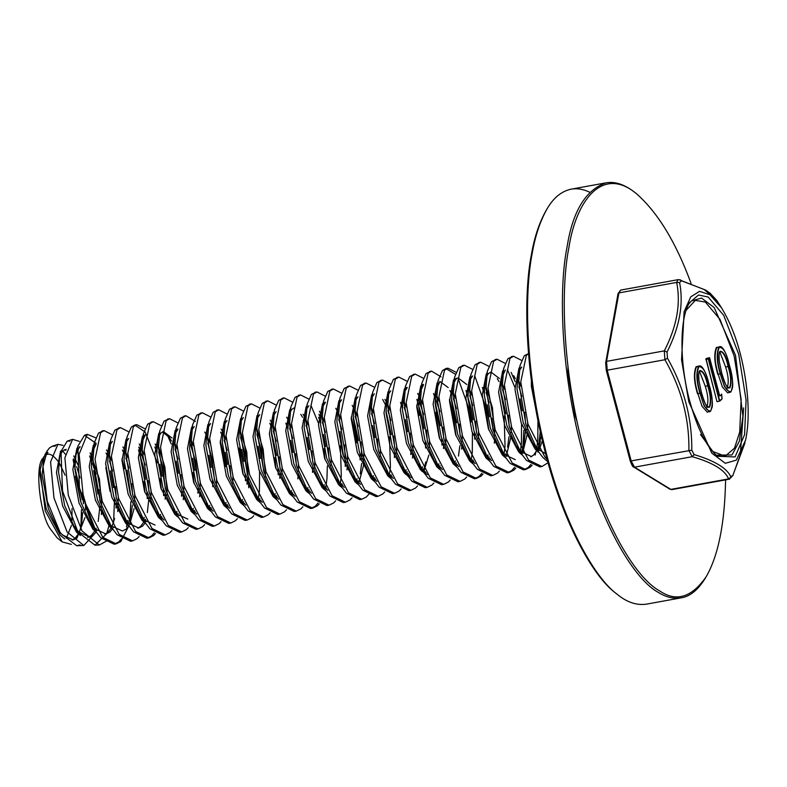 <?xml version="1.0" encoding="UTF-8"?>
<svg xmlns="http://www.w3.org/2000/svg" width="787" height="787" viewBox="0 0 787 787"><rect width="100%" height="100%" fill="white"/><g stroke="black" fill="none" stroke-linecap="round" stroke-linejoin="round"><path stroke-width="1.18" d="M71.361 544.388L62.163 541.889L45.252 510.95L40.137 469.603L40.107 475.427L46.266 509.012L60.196 535.209L64.721 538.908M72.148 540.039L74.942 538.465L78.828 533.311M79.221 532.494L81.848 524.427M83.461 503.798L82.625 492.446M80.018 477.935L76.654 466.652M74.981 462.451L73.28 458.919M65.96 450.233L64.2 449.711M61.15 450.744L60.51 451.374L56.477 472.456L62.635 506.041L76.565 532.238L80.422 535.514M88.528 537.068L91.312 535.494L94.814 531.058M95.601 529.513L96.162 528.234M98.227 521.456L99.851 506.415M99.831 500.64L99.014 489.573M96.171 474.059L89.649 455.948M77.519 447.773L76.88 448.403L72.857 469.475L79.015 503.06L92.945 529.267L96.516 532.356M104.897 534.098L107.691 532.524L111.193 528.077M111.97 526.542L114.597 518.485M116.023 508.097L116.23 503.434M116.21 497.669L115.384 486.602M112.551 471.088L109.521 461.015M107.73 456.509L106.029 452.968M96.112 443.779L93.26 445.432L89.226 466.504L95.384 500.089L109.314 526.287L112.895 529.385M127.563 525.106L127.937 524.408M128.35 523.571L130.976 515.515L132.393 505.126M132.58 494.698L131.763 483.631M128.92 468.117L125.89 458.044M124.1 453.528L122.398 449.997M110.269 441.832L109.629 442.461L105.606 463.533L111.764 497.118L125.694 523.316L129.265 526.414M137.646 528.146L140.44 526.572L144.316 521.437M144.719 520.591L145.29 519.312M147.346 512.534L148.979 497.492M148.959 491.718L148.133 480.66M145.3 465.137L138.778 447.026M126.648 438.861L126.009 439.48L121.975 460.562L128.133 494.138L142.063 520.345L145.644 523.444M161.099 517.62L161.66 516.341M165.142 499.174L165.349 494.521M165.329 488.747L162.87 467.448L158.64 452.092M156.849 447.587L155.147 444.045M145.241 434.857L142.378 436.51L138.355 457.581L144.513 491.167L158.443 517.374L162.014 520.463M176.691 516.183L177.065 515.485M177.469 514.649L178.039 513.36M181.522 496.203L181.728 491.541M181.708 485.776L180.882 474.709M178.049 459.195L175.019 449.121M171.527 441.074L169.402 437.533L162.456 431.866M159.397 432.909L158.758 433.539L154.724 454.611L160.882 488.196L174.812 514.393L178.393 517.492M193.848 511.678L194.409 510.389M197.891 493.233L198.098 488.57M198.078 482.805L195.619 461.507L189.598 441.635M177.783 428.935L175.127 430.558L171.104 451.64L177.262 485.225L191.192 511.422L194.763 514.521M209.44 510.242L209.814 509.543M210.218 508.697L210.788 507.418M214.458 479.824L211.988 458.536L207.768 443.17M192.146 426.957L191.507 427.587L187.473 448.659L193.632 482.244L207.561 508.451L211.142 511.54M226.597 505.726L227.158 504.437M230.827 476.853L230.011 465.786M227.168 450.272L224.138 440.199M222.347 435.693L220.645 432.152M208.516 423.986L207.876 424.616L203.853 445.688L210.011 479.273L223.941 505.47L227.512 508.569M242.967 502.755L243.537 501.467M247.02 484.31L247.226 479.647M247.207 473.882L244.737 452.584L240.517 437.228M224.895 421.015L224.256 421.645L220.222 442.717L226.381 476.302L240.31 502.5L243.891 505.598M259.346 499.775L259.907 498.496M263.576 470.901L261.117 449.613L256.887 434.247M241.265 418.045L240.625 418.664L236.602 439.746L242.76 473.321L256.69 499.529L260.261 502.627M275.716 496.804L276.286 495.515M279.769 478.358L279.975 473.705M279.956 467.931L279.129 456.863M276.296 441.35L273.266 431.276M271.476 426.77L269.774 423.229M257.644 415.064L257.005 415.693L252.981 436.765L259.13 470.351L273.059 496.558L276.64 499.647M292.095 493.833L292.656 492.544M296.325 464.96L295.509 453.892M292.666 438.379L289.636 428.305M274.014 412.093L273.374 412.722L269.351 433.794L275.509 467.38L289.439 493.577L293.01 496.676M307.687 492.396L308.061 491.698M308.465 490.862L309.035 489.573M312.518 472.416L312.724 467.753M312.705 461.989L311.878 450.921M309.045 435.398L306.015 425.324M302.523 417.287L300.791 414.316M290.393 409.122L289.754 409.742L285.73 430.823L291.879 464.409L305.809 490.606L309.389 493.705M324.057 489.425L324.431 488.727M324.844 487.881L325.405 486.602M329.074 459.008L328.258 447.941M325.415 432.427L322.385 422.353M320.594 417.848L318.892 414.316M306.763 406.141L306.123 406.771L302.1 427.843L308.258 461.428L322.188 487.635L325.759 490.724M340.437 486.445L340.81 485.746M341.214 484.91L341.784 483.621M345.267 466.465L344.627 444.97M341.794 429.456L338.764 419.382M325.365 402.137L322.503 403.8L318.479 424.872L324.628 458.457L338.558 484.654L342.138 487.753M356.806 483.474L357.18 482.775M357.593 481.939L358.154 480.65M360.22 473.882L361.636 463.494M361.853 458.831L361.007 441.999M358.164 426.475L355.134 416.402M339.512 400.199L338.872 400.829L334.849 421.901L341.007 455.486L354.937 481.683L358.508 484.782M373.186 480.503L373.559 479.804M373.963 478.958L374.533 477.679M378.203 450.085L377.376 439.028M374.543 423.504L371.513 413.431M355.891 397.228L355.252 397.848L351.228 418.93L357.377 452.505L371.307 478.712L374.887 481.811M390.342 475.987L390.903 474.699M394.385 457.542L394.602 452.889M394.572 447.114L393.756 436.047M390.913 420.533L387.883 410.46M386.092 405.954L382.659 399.452M372.261 394.248L371.621 394.877L367.598 415.949L373.756 449.534L387.686 475.742L391.257 478.83M405.935 474.551L406.308 473.853M406.722 473.017L407.282 471.728M410.765 454.571L410.971 449.908M410.952 444.143L410.125 433.076M407.292 417.563L404.262 407.489M388.64 391.277L388.001 391.906L383.977 412.978L390.126 446.563L404.056 472.761L411.207 477.611M422.314 471.58L422.678 470.882M423.091 470.046L423.652 468.757M427.321 441.163L426.505 430.105M423.672 414.582L418.841 400.003M407.027 387.302L404.37 388.926L400.347 410.007L406.505 443.593L420.435 469.79L427.587 474.63M438.684 468.609L439.057 467.911M439.471 467.065L440.031 465.786M443.514 448.62L443.72 443.966M443.701 438.192L442.874 427.125M440.041 411.611L433.519 393.5M423.396 384.331L420.75 385.955L416.726 407.027L422.875 440.612L436.805 466.819L440.386 469.908M455.84 464.094L456.401 462.805M458.467 456.037L459.893 445.649M460.07 435.221L459.254 424.154M456.421 408.64L453.391 398.566M451.59 394.061L449.889 390.519M448.157 387.558L439.776 381.361M437.759 382.354L437.119 382.984L433.096 404.056L439.254 437.641L453.184 463.838L456.755 466.937M471.433 462.658L471.807 461.959M472.22 461.123L472.78 459.834M476.45 432.25L475.623 421.183M472.79 405.659L469.76 395.586M456.352 378.35L453.499 380.013L449.475 401.085L455.624 434.67L469.554 460.867L473.135 463.966M488.589 458.142L489.15 456.863M492.819 429.269L492.003 418.212M489.17 402.688L486.14 392.615M470.508 376.402L469.869 377.032L465.845 398.114L472.003 431.689L485.933 457.896L489.504 460.995M504.182 456.716L504.556 456.007M504.969 455.171L505.529 453.883M507.595 447.114L509.012 436.726M509.199 426.298L508.382 415.231M505.539 399.717L502.509 389.644M499.017 381.597L497.286 378.636M486.887 373.432L486.248 374.061L482.224 395.133L488.373 428.718L502.303 454.925L505.884 458.014M520.561 453.735L520.925 453.037M521.338 452.2L523.965 444.143L525.598 429.092M525.568 423.327L524.752 412.26M521.919 396.746L518.889 386.673M515.387 378.626L513.655 375.665M503.257 370.461L502.618 371.09L498.594 392.162L504.752 425.747L518.682 451.945L522.253 455.043M530.645 456.775L533.429 455.201L537.305 450.066M537.718 449.229L541.269 435.831M519.636 367.49L518.997 368.109L514.973 389.191L521.122 422.776L535.052 448.974L538.633 452.072M531.373 380.495L531.343 386.21L538.357 422.334M81.336 526.552L82.625 512.612M82.251 499.647L73.142 460.09M63.039 445.353L57.874 444.34L50.584 461.959L53.959 497.856L67.102 531.973L83.796 545.509L95.424 532.917M97.942 493.931L93.673 470.616M79.31 441.369L72.571 439.333L64.878 457.749L68.302 495.22L81.946 530.871L99.31 545.027L106.727 540.944M113.613 522.234L114.509 498.83M113.495 487.635L110.436 470.931M95.788 437.818L87.268 434.316L79.113 454.197L83.068 494.344C86.137 509.592 90.554 522.165 96.319 532.071L100.775 537.757L114.135 544.201L118.758 541.928L121.582 538.731M547.113 459.244L544.938 457.09L527.979 424.124L520.778 381.892L526.355 355.35L528.51 353.717M548.067 462.726L541.928 466.514L528.559 460.07L511.609 427.095L504.398 384.863L509.976 358.331L513.449 356.265L521.574 360.377M540.246 431.256L538.406 449.889M538.101 451.285L537.895 452.132M532.15 465.156L530.163 467.212L525.549 469.485L512.189 463.041L495.23 430.066L488.029 387.843L493.606 361.302L497.069 359.236L505.195 363.348M511.157 372.389L515.111 381.557M520.099 398.802L522.302 410.863M523.867 430.243L522.834 448.344M515.77 468.127L513.793 470.193L509.169 472.466L495.81 466.012L478.86 433.047L471.649 390.814L477.227 364.273L480.7 362.207L488.825 366.319M500.611 390.067L505.933 413.844M499.391 471.108L497.414 473.164L492.8 475.437L479.44 468.983L462.481 436.018L455.28 393.785L460.848 367.254L464.33 365.188L472.446 369.3M482.362 387.499L484.231 393.038M487.35 404.744L489.553 416.815M483.021 474.079L481.044 476.135L476.43 478.407L463.061 471.964L446.111 438.989L438.9 396.756L444.478 370.224L447.941 368.159L456.076 372.271M465.983 390.47L471.226 408.856L473.184 419.786M474.482 432.643L474.738 439.166M466.642 477.05L464.664 479.116L460.051 481.388L446.691 474.935L429.732 441.969L422.53 399.737L428.098 373.195L431.571 371.13L441.054 376.865M451.482 398.979L456.804 422.767M450.272 480.021L448.295 482.087L443.681 484.359L430.312 477.906L413.362 444.94L406.151 402.708L411.729 376.166L415.202 374.11L423.327 378.222M435.113 401.96L440.435 425.737M441.733 438.585L441.989 445.108M433.893 483.002L431.915 485.058L427.302 487.33L413.942 480.887L396.982 447.911L389.781 405.679L395.349 379.147L398.822 377.081L406.948 381.193M416.854 399.393L422.098 417.779L424.055 428.708M425.364 441.566L425.61 448.088M417.523 485.973L415.546 488.029L410.922 490.301L397.563 483.857L380.613 450.882L373.402 408.66L378.98 382.118L382.443 380.052L390.578 384.164M400.485 402.373L402.364 407.902M405.482 419.619L407.686 431.679M401.144 488.943L399.166 491.009L394.553 493.282L381.193 486.828L364.233 453.863L357.032 411.631L362.6 385.089L366.083 383.023L374.199 387.135M385.984 410.883L391.306 434.66M384.774 491.924L382.797 493.98L378.183 496.253L364.814 489.799L347.854 456.834L340.653 414.601L346.231 388.07L349.694 386.004L357.829 390.116M372.723 425.56L374.937 437.631M369.251 493.754L366.417 496.951L361.804 499.224L348.444 492.78L331.484 459.805L324.283 417.572L329.851 391.041L333.324 388.975L341.45 393.087M353.235 416.825L358.557 440.602M359.866 453.46L360.112 459.982M352.025 497.866L350.048 499.932L345.424 502.204L332.065 495.751L315.105 462.786L307.904 420.553L313.482 394.012L316.954 391.946L325.08 396.058M339.974 431.512L343.486 456.43M335.646 500.837L333.668 502.903L329.055 505.175L315.695 498.722L298.735 465.756L291.534 423.524L297.102 396.982L300.575 394.926L308.701 399.039M318.607 417.238L320.486 422.776M323.605 434.483L325.808 446.554M327.362 465.924L326.959 478.594L325.818 487.291M319.276 503.818L317.299 505.874L312.675 508.146L299.316 501.703L282.356 468.727L275.155 426.495L280.733 399.963L284.196 397.897L292.331 402.009M307.225 437.454L309.439 449.525M302.897 506.789L300.919 508.845L296.305 511.117L282.946 504.674L265.986 471.698L258.785 429.476L264.353 402.934L267.836 400.868L275.952 404.98M285.858 423.19L287.737 428.718M290.856 440.435L293.059 452.495M286.527 509.76L284.55 511.825L279.936 514.098L266.567 507.645L249.607 474.679L242.406 432.447L247.984 405.905L251.456 403.849L259.582 407.951M271.367 431.699L276.69 455.476M277.988 468.324L278.244 474.846M270.148 512.74L268.17 514.796L263.556 517.069L250.197 510.615L233.237 477.65L226.036 435.418L231.604 408.886L235.077 406.82L243.203 410.932M258.106 446.377L260.31 458.447M253.778 515.711L251.801 517.767L247.177 520.04L233.818 513.596L216.858 480.621L209.657 438.389L215.235 411.857L218.707 409.791L226.833 413.903M241.727 449.357L243.94 461.418M245.239 474.276L245.495 480.798M237.399 518.682L235.421 520.748L230.807 523.021L217.448 516.567L200.488 483.602L193.287 441.369L198.855 414.828L202.328 412.762L210.454 416.874M225.357 452.328L227.561 464.399M221.029 521.653L219.052 523.719L214.428 525.991L201.069 519.538L184.109 486.573L176.908 444.34L182.486 417.808L185.948 415.743L195.432 421.468M208.978 455.299L211.191 467.37M212.49 480.218L212.746 486.74M204.65 524.634L202.672 526.69L198.058 528.962L184.699 522.519L167.739 489.544L160.538 447.311L166.106 420.779L169.589 418.714L177.705 422.826M192.608 458.27L194.812 470.341M188.28 527.605L186.303 529.661L181.689 531.933L168.32 525.49L151.36 492.514L144.159 450.292L149.737 423.75L153.209 421.684L161.335 425.797M167.287 434.837L171.241 444.006M176.229 461.251L178.442 473.312M171.9 530.576L169.923 532.642L165.309 534.914L151.95 528.461L134.99 495.495L127.789 453.263L133.357 426.721L136.82 424.665L144.956 428.767M154.862 446.977L156.741 452.515M159.859 464.222L162.063 476.292M163.371 489.14L163.617 495.662M155.531 533.556L153.554 535.613L148.93 537.885L135.571 531.432L118.611 498.466L111.41 456.234L116.988 429.702L120.46 427.636L128.586 431.748M138.492 449.948L143.736 468.334L145.693 479.263M146.992 492.111L147.248 498.633M139.151 536.527L137.174 538.583L132.56 540.856L119.201 534.412L102.241 501.437L95.04 459.205L100.608 432.673L104.081 430.607L112.207 434.719M127.11 470.173L130.622 495.092M130.868 501.614L129.845 519.715M128.537 526.473L120.805 541.564L116.181 543.837L102.822 537.383L85.862 504.418L83.068 494.344M126.491 526.847L127.248 523.345M127.396 522.578L127.769 520.296M124.671 468.826L121.946 458.831M103.077 430.902L98.562 433.047L94.381 442.579L92.994 459.578L100.195 501.811L111.941 527.959L117.155 534.776L130.514 541.23L131.527 540.984M143.372 521.633L143.627 520.374M143.765 519.607L144.139 517.325M144.946 492.485L143.883 481.428M119.447 427.921L114.941 430.066L110.76 439.608L109.363 456.608L116.565 498.84L128.311 524.988L133.524 531.805L146.884 538.259L151.507 535.986L154.331 532.779M160.145 516.626L160.518 514.354M161.325 489.514L160.263 478.457M157.42 462.874L145.202 432.014L134.774 425.029L131.311 427.095L127.13 436.637L125.743 453.637L132.944 495.859L144.69 522.007L149.904 528.834L163.263 535.288L164.276 535.032M176.514 513.655L176.888 511.383M152.196 421.98L147.69 424.124L143.509 433.657L142.113 450.656L149.314 492.888L161.06 519.036L166.273 525.864L179.643 532.307L180.646 532.061M192.5 512.711L192.746 511.452M192.894 510.684L193.268 508.402M194.074 483.562L193.012 472.505M168.575 418.999L164.06 421.153L159.879 430.686L158.492 447.685L165.693 489.917L177.439 516.065L182.653 522.883L196.012 529.336L197.025 529.09M208.87 509.74L209.126 508.481M209.263 507.704L209.637 505.431M184.945 416.028L180.439 418.172L176.258 427.715L174.862 444.714L182.063 486.946L193.809 513.085L199.022 519.912L212.382 526.365L213.395 526.119M225.643 504.733L226.017 502.46M225.761 466.563L223.557 453.833L220.193 440.986M201.324 413.057L196.809 415.202L192.628 424.734L191.241 441.733L198.442 483.966L210.188 510.114L215.402 516.941L228.761 523.385L229.774 523.139M242.012 501.762L242.386 499.479M243.193 474.64L239.287 448.01M217.694 410.086L213.188 412.231L209.008 421.763L207.611 438.762L214.812 480.995L226.558 507.143L231.772 513.96L245.131 520.414L246.144 520.168M257.998 500.817L258.244 499.558M258.392 498.791L259.415 490.862L259.572 471.669M234.073 407.105L229.558 409.25L225.377 418.792L223.99 435.791L231.191 478.024L242.937 504.172L248.151 510.989L261.51 517.443L262.524 517.197M274.761 495.81L275.135 493.538M275.942 468.698L274.879 457.64M250.443 404.134L245.938 406.279L241.757 415.821L240.36 432.82L247.561 475.043L259.307 501.191L264.521 508.018L277.89 514.462L278.893 514.216M290.747 494.866L290.993 493.616M291.141 492.839L291.515 490.567M266.823 401.163L262.307 403.308L258.126 412.841L256.739 429.84L263.94 472.072L275.686 498.22L280.9 505.047L294.259 511.491L295.273 511.245M307.117 491.895L307.373 490.635M307.51 489.868L307.884 487.586M283.192 398.183L278.687 400.337L274.506 409.87L273.109 426.869L280.31 469.101L292.056 495.249L297.27 502.067L310.629 508.52L315.253 506.248L318.076 503.041M323.496 488.924L323.742 487.665M323.89 486.887L324.264 484.615M325.07 459.775L324.008 448.718M318.44 423.15L310.924 405.354M299.572 395.212L295.056 397.356L290.875 406.899L289.488 423.898L296.689 466.13L308.435 492.268L313.649 499.096L327.008 505.549L328.022 505.303M339.866 485.943L340.122 484.694M340.259 483.916L341.292 475.997L340.387 445.747M315.941 392.241L311.436 394.385L307.255 403.918L305.858 420.917L313.059 463.149L324.805 489.298L330.019 496.125L343.378 502.568L344.391 502.322M356.245 482.972L356.491 481.713M356.639 480.946L357.013 478.663M356.757 442.766L354.553 430.046L351.189 417.199M332.321 389.27L327.805 391.414L323.624 400.947L322.237 417.946L329.438 460.179L341.184 486.327L346.398 493.144L359.757 499.597L360.771 499.352M373.008 477.975L373.382 475.692M348.69 386.289L344.185 388.434L340.004 397.976L338.607 414.975L345.808 457.208L357.554 483.356L362.768 490.173L376.137 496.627L377.14 496.381M389.388 474.994L390.411 467.075L389.506 436.824M365.07 383.318L360.554 385.463L356.373 395.005L354.986 412.004L362.187 454.227L373.933 480.375L379.147 487.202L392.506 493.646L393.52 493.4M405.364 474.049L406.131 469.75M381.439 380.347L376.934 382.492L372.753 392.024L371.356 409.024L378.557 451.256L390.303 477.404L395.517 484.231L408.876 490.675L409.889 490.429M421.743 471.079L422.511 466.77M419.412 415.3L416.687 405.305M397.819 377.367L393.303 379.521L389.122 389.053L387.735 406.053L394.936 448.285L406.682 474.433L411.896 481.25L425.255 487.704L426.269 487.458M438.507 466.071L438.88 463.799M439.687 438.959L435.782 412.319M414.188 374.396L409.683 376.54L405.502 386.083L404.105 403.082L411.306 445.314L423.052 471.452L428.266 478.28L441.635 484.733L442.638 484.487M454.493 465.127L454.738 463.877M454.886 463.1L455.26 460.828M456.067 435.988L452.8 412.201L449.436 399.353M430.568 371.425L426.052 373.569L421.881 383.102L420.484 400.101L427.685 442.333L439.431 468.481L444.645 475.309L458.004 481.752L459.018 481.506M470.862 462.156L471.118 460.897M471.256 460.129L472.289 452.2L472.436 433.007M471.383 421.95L469.18 409.23L457.975 378.055M455.378 374.258L445.895 368.532L442.432 370.598L438.251 380.131L436.854 397.13L444.055 439.362L455.801 465.51L461.015 472.328L474.384 478.781L478.998 476.509L481.821 473.302M487.635 457.158L488.009 454.876M488.816 430.036L485.549 406.259L474.669 375.615M463.317 365.473L458.801 367.618L454.63 377.16L453.233 394.159L460.434 436.392L472.18 462.53L477.394 469.357L490.754 475.81L491.767 475.564M504.005 454.178L505.038 446.259L504.133 416.008M479.686 362.502L475.181 364.647L471 374.189L469.603 391.188L476.804 433.411L488.55 459.559L493.764 466.386L507.123 472.839L511.747 470.557L514.57 467.36M519.991 453.233L520.237 451.984M520.384 451.207L521.407 443.278L521.565 424.095M514.934 387.46L507.418 369.664M496.066 359.531L491.55 361.676L487.379 371.208L485.982 388.207L493.183 430.44L504.929 456.588L510.143 463.415L523.503 469.859L528.116 467.586L530.95 464.389M535.14 455.093L536.616 449.003M536.754 448.236L537.787 440.307L537.934 421.114M512.435 356.55L507.93 358.705L503.749 368.237L502.352 385.237L509.563 427.469L521.299 453.617L526.513 460.434L539.882 466.888L541.928 466.514M528.5 353.579L524.299 355.724L520.128 365.266L518.731 382.266L525.932 424.498L537.678 450.636L542.892 457.463L547.791 461.733M567.968 366.663L567.85 373.343L575.061 415.575L577.087 421.596M96.319 532.071L79.428 487.94L77.874 446.19L84.465 435.28L96.181 443.425M105.812 467.626L110.052 491.442M108.911 525.854L106.835 533.153M106.57 533.832L94.932 545.165L77.952 532.002L62.527 490.98L61.012 451.374L67.17 441.173L69.974 441.104M80.136 544.87L76.673 545.725L60.343 533.074L47.25 501.152L43 466.583L47.289 450.754L49.443 447.99L52.158 446.288L55.375 446.072M45.095 454.453L43.767 458.27L43 466.583M45.302 455.181L48.007 452.604L46.472 452.909M43.816 458.054L42.154 475.053L48.312 508.638L57.579 528.825L60.343 533.074M58.927 530.802L62.242 534.845L73.191 539.931L76.988 538.092L84.976 517.531M85.508 509.937L85.508 503.247M79.015 467.144L73.771 455.87M66.177 449.328L62.557 451.01L60.363 455.063M61.012 451.374L59.556 457.926L58.523 472.082L64.682 505.667L73.948 525.854L78.611 531.864L89.561 536.95L93.358 535.121L96.053 532.032M96.86 530.684L97.234 529.985M101.346 514.56L101.69 510.704M101.877 506.867L99.418 478.978L90.151 452.889M80.038 447.046L78.926 448.029L75.936 454.955L74.903 469.111L81.061 502.686L90.328 522.873L95.552 530.92M92.856 526.414L94.991 528.894L105.94 533.979L109.737 532.15L112.423 529.061M113.239 527.713L113.613 527.005M117.725 511.589L118.257 497.295M111.567 460.641L109.354 455.201M108.075 452.604L106.52 449.918M96.004 444.38L92.305 451.984L91.272 466.13L97.431 499.715L106.698 519.902L111.941 527.959M109.245 523.463L111.361 525.923L122.31 531.009L126.107 529.169L128.92 525.903M129.609 524.732L134.095 508.609M134.626 500.925L134.626 494.325M127.937 457.67L125.723 452.23M124.444 449.623L122.9 446.947M112.384 441.399L109.855 445.147M110.76 439.608L108.685 449.003L107.652 463.159L113.81 496.745L123.077 516.931L128.311 524.988M125.615 520.482L127.74 522.942L138.689 528.028L142.486 526.198L145.172 523.109M145.989 521.761L146.362 521.063M150.819 501.781L151.006 491.354M144.316 454.689L139.269 443.966M128.753 438.428L126.235 442.176M127.13 436.637L125.054 446.032L124.031 460.188L130.18 493.774L139.447 513.96L144.69 522.007M141.994 517.512L144.11 519.971L155.059 525.057M162.358 518.79L162.732 518.082M167.375 494.974L164.916 467.084L158.472 446.278M145.133 435.457L141.434 443.061L140.401 457.208L146.559 490.793L155.826 510.979L161.06 519.036M158.364 514.541L164.06 520.089M178.738 515.81L179.111 515.111M183.223 499.686L183.568 495.83M183.755 492.003L183.755 485.402M177.065 448.747L174.852 443.307M172.019 438.025L163.45 431.542L160.804 433.165L158.984 436.224M159.879 430.686L157.803 440.09L156.78 454.237L162.929 487.822L172.196 508.008L177.439 516.065M174.744 511.57L176.859 514.029L187.808 519.115M195.107 512.839L195.481 512.14M199.593 496.715L199.937 492.859M200.124 489.022L200.124 482.431M193.435 445.776L191.231 440.327M177.882 429.505L175.353 433.253M176.258 427.715L174.183 437.11L173.15 451.266L179.308 484.851L188.575 505.038L193.809 513.085M191.113 508.589L196.809 514.147M211.487 509.868L211.86 509.169M216.504 486.051L216.504 479.45M209.814 442.796L207.601 437.356M206.322 434.758L204.768 432.073M194.251 426.534L191.733 430.282M192.628 424.734L190.552 434.139L189.529 448.295L195.678 481.87L204.945 502.057L210.188 510.114M207.493 505.618L213.188 511.176M227.856 506.897L228.23 506.189M232.873 483.08L232.873 476.479M226.184 439.825L223.98 434.385M222.691 431.778L221.147 429.102M210.631 423.563L208.102 427.311M209.008 421.763L206.932 431.168L205.899 445.314L212.057 478.899L221.324 499.086L226.558 507.143M223.862 502.647L229.558 508.195M244.236 503.916L244.609 503.218M248.722 487.792L246.793 452.21L240.35 431.414M227 420.583L224.482 424.331M225.377 418.792L223.301 428.187L222.278 442.343L228.427 475.928L237.694 496.115L242.937 504.172M240.242 499.666L245.938 505.224M260.615 500.945L260.989 500.247M265.622 477.129L263.163 449.239L256.729 428.433M243.38 417.612L240.852 421.36M241.757 415.821L239.681 425.216L238.648 439.372L244.806 472.957L254.073 493.144L258.736 499.155L262.307 502.254M276.985 497.974L277.358 497.266M282.002 474.158L282.002 467.557M275.312 430.902L273.099 425.462M271.82 422.865L270.266 420.179M259.749 414.641L257.231 418.389M258.126 412.841L256.05 422.245L255.027 436.392L261.176 469.977L270.443 490.163L275.686 498.22M272.991 493.724L278.687 499.273M293.364 494.993L293.738 494.295M297.84 478.87L298.184 475.014M298.371 471.187L298.371 464.586M291.682 427.931L289.478 422.491M288.19 419.884L286.645 417.208M276.129 411.66L273.601 415.408M274.506 409.87L272.43 419.274L271.397 433.421L277.555 467.006L286.822 487.192L292.056 495.249M289.36 490.754L295.056 496.302M309.734 492.023L310.108 491.324M314.751 468.206L314.751 461.615M308.061 424.96L305.848 419.51M304.569 416.913L303.015 414.228M294.446 407.755L291.8 409.378L289.98 412.437M290.875 406.899L288.799 416.293L287.776 430.45L293.925 464.035L303.192 484.221L308.435 492.268M305.74 487.773L311.436 493.331M326.113 489.052L326.487 488.343M331.12 465.235L331.12 458.634M324.441 421.98L322.227 416.539M320.939 413.942L319.394 411.257M308.878 405.718L306.359 409.466M307.255 403.918L305.179 413.323L304.146 427.479L310.304 461.054L319.571 481.241L324.805 489.298M322.109 484.802L327.805 490.36M342.483 486.081L342.857 485.372M346.969 469.947L347.313 466.091M347.5 462.264L347.5 455.663M340.81 419.009L338.597 413.568M337.318 410.962L335.764 408.286M325.257 402.747L322.729 406.486M323.624 400.947L321.549 410.352L320.525 424.498L326.674 458.083L335.941 478.27L341.184 486.327M338.489 481.831L344.185 487.379M358.862 483.1L363.476 465.727L363.869 452.692M357.19 416.038L354.976 410.598M353.688 407.991L352.143 405.315M341.627 399.766L339.108 403.515M340.004 397.976L337.928 407.371L336.895 421.527L343.053 455.112L352.32 475.299L357.554 483.356M354.858 478.85L360.554 484.408M375.232 480.129L375.606 479.431M380.249 456.312L380.249 449.721M373.559 413.057L371.346 407.617M358.006 396.796L355.478 400.544M356.373 395.005L354.298 404.4L353.274 418.556L359.423 452.141L368.69 472.328L373.933 480.375M371.238 475.879L376.934 481.437M391.611 477.158L391.985 476.45M396.618 453.342L396.618 446.741M389.939 410.086L387.725 404.646M386.437 402.049L384.892 399.363M374.376 393.825L371.858 397.573M372.753 392.024L370.677 401.429L369.644 415.575L375.802 449.161L385.069 469.347L390.303 477.404M387.607 472.908L393.303 478.457M407.164 475.525L408.355 473.479M412.467 458.054L412.811 454.197M412.998 450.371L412.998 443.77M406.308 407.115L404.095 401.675M390.755 390.844L388.227 394.592M389.122 389.053L387.056 398.458L386.023 412.604L392.172 446.19L401.439 466.376L406.102 472.397L409.683 475.486M423.544 472.554L428.836 455.083M429.377 447.39L429.368 440.799M422.688 404.144L420.474 398.694M419.186 396.097L417.641 393.411M407.125 387.873L404.607 391.621M405.502 386.083L403.426 395.477L402.393 409.633L408.551 443.219L417.818 463.405L422.481 469.416L426.052 472.515M440.73 468.235L441.104 467.527M445.747 444.419L445.747 437.818M439.057 401.163L436.844 395.723M423.504 384.902L419.805 392.506L418.773 406.663L424.921 440.238L434.188 460.425L439.431 468.481M436.736 463.986L442.432 469.544M457.109 465.265L457.483 464.556M461.585 449.131L461.939 445.275M462.126 441.448L462.117 434.847M455.437 398.192L453.223 392.752M439.874 381.931L436.175 389.535L435.142 403.682L441.3 437.267L450.567 457.454L455.801 465.51M453.105 461.015L458.801 466.563M473.479 462.284L473.853 461.585M478.496 438.467L478.496 431.876M471.807 395.222L469.593 389.781M466.76 384.499L458.191 378.016L456.145 378.38M456.253 378.95L453.725 382.698M454.63 377.16L452.555 386.555L451.522 400.711L457.67 434.296L466.947 454.483L471.6 460.493L475.181 463.592M489.858 459.313L490.232 458.614M494.334 443.189L494.689 439.333M494.875 435.496L492.406 407.607L485.973 386.801M472.623 375.979L470.105 379.728M471 374.189L468.924 383.584L467.891 397.74L474.049 431.325L483.316 451.512L488.55 459.559M485.854 455.063L491.55 460.621M506.228 456.342L511.058 436.352M511.245 432.525L511.245 425.924M504.556 389.27L501.063 381.233M499.509 378.547L490.94 372.064L488.294 373.687L486.474 376.757M487.379 371.208L485.304 380.613L484.271 394.759L490.419 428.344L499.696 448.531L504.929 456.588M502.234 452.092L504.349 454.552L515.308 459.638M522.607 453.361L527.438 433.381M527.624 429.554L527.615 422.953M520.935 386.299L518.722 380.859M505.372 370.028L501.673 377.642L500.64 391.788L506.798 425.373L516.065 445.56L521.299 453.617M518.603 449.121L520.728 451.581L531.678 456.667M538.977 450.39L542.4 440.72M521.751 367.057L519.223 370.805M520.128 365.266L518.053 374.661L517.02 388.817L523.168 422.403L532.445 442.589L537.678 450.636M534.983 446.14L537.108 448.6L545.647 453.735M717.842 374.405C714.262 362.423 713.809 353.402 716.495 347.333L716.829 347.549C714.193 353.501 714.645 362.413 718.187 374.268L717.842 374.405M709.451 411.827L704.149 405.925L699.938 393.195L697.498 393.697C693.918 381.734 693.475 372.713 696.161 366.634L696.495 366.86C693.859 372.812 694.301 381.715 697.843 393.579L702.024 406.249L707.346 412.211L710.622 410.971C713.15 404.931 712.638 396.176 709.107 384.705C706.362 372.467 702.968 366.467 698.925 366.693C696.338 372.605 696.79 381.4 700.292 393.077C703.106 405.335 706.549 411.306 710.622 410.971L710.622 410.971M721.905 398.852L719.407 401.065L708.28 358.98L706.185 359.354L716.967 401.577L717.626 401.616M719.918 395.979L721.728 394.257L719.918 395.979L719.436 395.566L709.648 357.878L705.87 358.793L716.967 401.577M707.198 358.203L705.87 358.793M679.368 279.847L705.664 290.108L710.11 293.217L716.691 300.339L704.139 289.478L681.493 280.802L679.594 282.602C683.785 304.018 679.604 327.156 667.042 352.025L667.494 358.233C683.962 387.352 692.058 418.005 691.793 450.194L694.144 454.591C714.862 460.769 727.139 468.275 730.985 477.129L732.884 475.318L744.945 443.032M731.28 476.332L732.786 475.673L729.234 479.204L728.575 478.899C724.945 469.996 712.835 462.589 692.235 456.686L688.891 450.41C689.373 418.773 681.385 388.542 664.926 359.728L664.287 350.884C676.83 326.615 680.952 303.792 676.663 282.415L678.001 279.68L680.371 279.847L681.493 280.802M743.656 407.873L740.282 454.955M667.042 352.025L664.287 350.884L606.551 361.371L605.754 362.571L618.041 293.61L620.628 290.098L618.926 292.902L606.551 361.371L607.2 370.205L631.154 460.897L691.793 450.194M694.144 454.591L692.235 456.686L634.509 467.163L670.839 489.386L728.575 478.899L730.985 477.129M607.2 370.205L664.926 359.728L667.494 358.233M732.786 475.673L745.594 440.041C748.142 428.098 748.811 413.814 747.601 397.209C744.325 361.007 735.658 331.248 721.6 307.943L710.022 294.791L699.535 291.347L690.75 296.866L684.129 311.691L681.552 359.856L688.832 401.813L711.792 453.145L725.348 463.307L736.327 460.149L745.584 440.081M618.129 294.102L618.926 292.902L676.663 282.415L679.594 282.602M615.877 593.25C593.132 576.822 561.643 521.073 543.463 445.127C524.663 369.615 523.493 293.974 531.422 254.516C534.373 237.251 539.311 222.495 546.247 210.237L547.132 208.732M691.035 283.33C676.033 242.494 657.883 212.657 636.604 193.828C602.448 165.142 576.064 200.577 568.883 247.708C560.492 288.731 562.449 370.284 583.501 448.413C603.904 527.162 637.175 578.986 659.536 590.811C676.112 602.262 691.655 597.579 706.146 576.763C718.305 555.74 724.788 523.444 725.594 479.863M706.146 576.763L705.25 578.268C698.03 589.935 690.051 596.457 681.296 597.815C673.475 598.986 665.822 597.176 658.326 592.404C635.817 580.501 602.311 528.323 581.77 449.052C560.58 370.382 558.603 288.288 567.063 246.98C572.67 211.319 585.626 189.942 605.921 182.859C615.031 181.197 624.799 184.483 635.237 192.736L636.604 193.828M589.63 192.185C583.098 189.106 576.91 188.103 571.077 189.185C561.515 191.221 553.536 197.734 547.142 208.732C540.157 221.078 535.19 235.933 532.219 253.306C524.24 293.039 525.411 369.192 544.338 445.216C562.636 521.683 594.342 577.806 617.244 594.342C626.826 602.271 636.555 605.537 646.452 604.15L681.296 597.815M42.734 458.408C34.569 466.976 40.167 514.206 49.827 528.195L57.166 537.895L62.163 541.889M66.315 538.259L71.43 525.48M71.951 520.915L72.011 508.648M65.075 475.161L59.743 463.799M58.848 462.372C53.231 454.679 48.676 452.397 45.184 455.516M40.137 469.603L43.688 456.824M62.665 450.882L65.262 454.178M75.385 476.273L80.756 501.742M81.454 509.819L80.884 528.126M729.441 365.394C726.696 353.166 723.302 347.156 719.259 347.392C716.672 353.304 717.124 362.089 720.626 373.766C723.44 386.033 726.883 391.995 730.956 391.66C733.484 385.63 732.972 376.865 729.441 365.394L729.441 365.394M720.233 351.268C723.519 351.376 726.253 356.413 728.428 366.378C731.33 375.655 731.821 382.816 729.903 387.873C726.627 387.696 723.873 382.679 721.649 372.822L719.298 361.538C718.57 356.501 718.875 353.088 720.233 351.268L720.046 351.582C723.322 351.838 725.998 356.816 728.083 366.506L725.634 367.017L720.194 352.881M730.956 391.66L729.795 392.516L724.483 386.614L720.282 373.894C716.75 362.158 716.298 353.245 718.924 347.175L716.829 347.549L719.879 346.644L719.259 347.392M720.626 373.766L718.187 374.268L722.358 386.938L727.68 392.9L730.887 391.926L732.54 387.686C733.179 383.299 732.146 375.861 729.451 365.375C725.024 347.185 720.695 346.123 719.879 346.644M720.184 351.504C719.111 351.395 718.816 354.74 719.318 361.528L721.659 372.782C727.473 392.29 728.477 386.919 728.919 387.991L727.473 388.03M727.139 387.804C728.959 382.895 728.457 375.97 725.634 367.017M701.315 392.123L698.964 380.829C698.226 375.822 698.541 372.408 699.899 370.569C703.184 370.687 705.919 375.724 708.084 385.689C710.995 394.956 711.487 402.118 709.569 407.174C706.293 407.007 703.539 401.99 701.315 392.123L701.315 392.123M698.925 366.693L696.495 366.86L697.459 366.329M709.569 407.174L707.139 407.332M706.805 407.115C708.625 402.206 708.123 395.271 705.3 386.319L699.859 372.192M728.428 366.378L728.083 366.506C730.946 375.625 731.438 382.679 729.569 387.647L729.903 387.873M697.449 366.329L699.545 365.955L698.59 366.476C695.964 372.556 696.406 381.459 699.938 393.195L700.292 393.077M701.325 392.093C707.051 411.699 708.241 406.131 708.585 407.302L709.235 406.958C711.104 401.98 710.602 394.936 707.739 385.817C705.664 376.117 702.988 371.149 699.702 370.884L699.899 370.569M721.571 394.376L722.004 398.979M705.841 359.482L708.625 358.852L709.648 357.878L708.625 358.852L719.751 400.937L722.063 398.743L721.649 394.09M717.341 401.695L719.407 401.065M700.509 434.552L712.884 451.531L725.191 456.204L734.507 448.128L739.701 432.083L741.157 399.432L734.163 356.019L720.016 319.404L705.349 302.051L695.265 300.388L686.166 310.275M631.154 460.897L630.259 460.739L631.154 460.897L634.509 467.163L633.663 467.016C633.043 467.399 631.882 465.343 630.2 460.857L606.236 370.175L605.665 362.079M633.663 467.016L670.003 489.239L671.842 489.622L729.579 479.145M688.714 304.107L691.311 301.008L701.532 298.066L714.153 307.53L735.52 355.321L742.908 416.382L739.347 441.212L731.989 454.955L716.15 455.201M717.4 456.253L735.097 456.942L744.561 434.65L746.096 400.091L738.698 354.15L723.725 315.41L708.202 297.043L698.551 294.997L689.51 302.68C679.604 317.791 679.26 363.161 689.727 401.104C697.42 428.708 706.637 447.095 717.4 456.253M708.084 385.689L705.3 386.319M709.353 357.652L707.375 358.233M145.703 520L145.428 521.26M194.822 511.078L194.546 512.337M211.201 508.107L210.926 509.366M227.571 505.126L227.295 506.395M276.699 496.213L276.424 497.473M342.197 484.31L341.922 485.579M358.567 481.339L358.292 482.598M374.946 478.368L374.671 479.627M391.316 475.397L391.041 476.656M425.718 461.979L423.652 471.344M473.194 460.523L472.918 461.782M523.965 444.143L521.899 453.499M540.344 441.163L538.278 450.528M94.381 442.579L92.305 451.984M143.509 433.657L141.434 443.061M259.307 501.191L254.073 493.144M406.682 474.433L401.439 466.376M423.052 471.452L417.818 463.405M421.881 383.102L419.805 392.506M438.251 380.131L436.175 389.535M472.18 462.53L466.947 454.483M503.749 368.237L501.673 377.642M77.874 446.19L75.936 454.955M77.952 532.002L73.948 525.854M716.691 300.339L721.6 307.943M620.628 290.098L678.364 279.611M670.003 489.239L671.842 489.622M605.941 182.85L571.096 189.185M89.561 536.95L87.514 537.324M80.117 446.672L79.526 446.78M45.174 454.315L47.289 450.754M84.465 435.28L87.268 434.316M94.932 545.165L99.31 545.027M67.17 441.173L72.571 439.333M76.673 545.725L83.796 545.509M57.874 444.34L52.158 446.288M513.439 356.265L511.393 356.639M525.549 469.485L523.503 469.859M497.069 359.236L495.023 359.61M509.179 472.466L507.133 472.83M480.7 362.217L478.653 362.581M492.8 475.437L490.754 475.81M464.32 365.188L462.274 365.562M476.43 478.407L474.384 478.781M447.951 368.159L445.904 368.532M460.051 481.388L458.004 481.752M431.571 371.13L429.525 371.503M443.681 484.359L441.625 484.733M415.192 374.11L413.145 374.474M427.302 487.33L425.255 487.704M398.822 377.081L396.776 377.455M410.932 490.301L408.886 490.675M382.452 380.052L380.406 380.426M394.553 493.282L392.506 493.646M366.073 383.033L364.027 383.397M378.183 496.253L376.137 496.627M349.703 386.004L347.657 386.378M361.804 499.224L359.757 499.597M333.324 388.975L331.278 389.349M345.434 502.204L343.378 502.568M316.945 391.946L314.898 392.32M329.055 505.175L327.008 505.549M300.575 394.926L298.529 395.29M312.685 508.146L310.639 508.52M284.205 397.897L282.159 398.271M296.305 511.117L294.259 511.491M267.826 400.868L265.78 401.242M279.926 514.098L277.88 514.472M251.456 403.849L249.41 404.213M263.556 517.069L261.51 517.443M235.077 406.82L233.031 407.194M247.187 520.04L245.131 520.414M218.697 409.791L216.651 410.165M230.807 523.021L228.761 523.385M202.328 412.762L200.282 413.136M214.438 525.991L212.392 526.365M185.958 415.743L183.912 416.107M198.058 528.962L196.012 529.336M169.579 418.714L167.533 419.087M181.679 531.933L179.633 532.307M153.199 421.684L151.153 422.058M165.309 534.914L163.263 535.278M136.83 424.655L134.784 425.029M148.94 537.885L146.884 538.259M120.45 427.636L118.404 428.01M132.56 540.856L130.514 541.23M104.081 430.607L102.035 430.981M116.191 543.837L114.135 544.201M617.156 594.264L615.788 593.172M720.144 351.533L720.676 351.238M699.545 365.955C700.361 365.434 704.68 366.496 709.117 384.676C711.812 395.163 712.845 402.61 712.205 406.997L710.563 411.217M710.543 411.237L709.461 411.827M699.81 370.844L700.341 370.549M699.84 370.805C698.777 370.746 698.482 374.091 698.984 380.839M709.599 357.741L719.623 395.576M721.994 398.999L719.682 401.193"/></g></svg>
